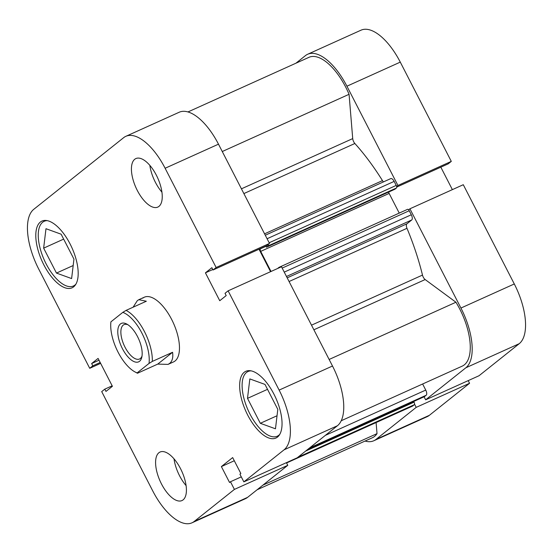 <?xml version="1.0" encoding="UTF-8"?>
<svg xmlns="http://www.w3.org/2000/svg" width="553" height="553" viewBox="0 0 553 553"><rect width="100%" height="100%" fill="white"/><g stroke="black" fill="none" stroke-linecap="round" stroke-linejoin="round"><path stroke-width="0.83" d="M264.562 233.829L382.469 180.617A153.084 68.434 -114.3 0 0 354.86 143.497L243.88 193.578M311.505 325.171L422.485 275.083A153.084 68.434 -114.3 0 0 406.98 228.313L289.074 281.525M279.846 267.493A2.219 0.988 -114.3 0 0 279.099 267.32A2.219 0.988 -114.3 0 0 279.002 267.376L277.565 268.523M271.025 271.475L260.698 251.387A2.219 0.988 65.7 0 1 260.484 248.788L261.12 248.29M265.945 246.106L266.498 247.184L268.005 245.981A2.219 0.988 -114.3 0 0 268.198 244.474M241.433 188.822L352.717 138.596L349.067 94.3A47.703 21.325 -114.3 0 0 309.009 57.305L187.965 111.941M352.717 138.596A4.438 1.984 -114.3 0 0 354.86 143.497M382.469 180.617A4.438 1.984 -114.3 0 0 383.464 181.902M390.549 178.73A4.438 1.984 65.7 0 1 390.743 178.612A4.438 1.984 65.7 0 1 394.158 181.391L267.085 238.744M269.159 242.767L396.225 185.414L394.158 181.391M396.225 185.414A2.219 0.988 65.7 0 1 396.439 188.013L268.005 245.981M266.498 247.184L394.932 189.216L396.439 188.013M388.676 192.043A2.219 0.988 -114.3 0 0 389.132 193.426L260.698 251.387M399.245 213.099L389.132 193.426M407.437 209.414A2.219 0.988 65.7 0 1 407.533 209.352A2.219 0.988 65.7 0 1 409.241 210.741L411.308 214.764A4.438 1.984 65.7 0 1 411.736 219.963L406.884 223.834A4.438 1.984 -114.3 0 0 406.98 228.313M422.485 275.083A4.438 1.984 -114.3 0 0 425.16 279.555L313.876 329.782M341.222 420.736L462.267 366.107A47.703 21.325 -114.3 0 0 455.935 302.235L425.16 279.555M325.316 435.391L425.748 390.065L422.63 383.996M425.748 390.065A4.438 1.984 65.7 0 1 426.176 395.264L309.742 447.806M308.111 449.105L424.545 396.563L426.176 395.264M305.643 451.075L414.073 402.142L413.727 401.457M414.073 402.142A2.219 0.988 65.7 0 1 414.287 404.734L412.656 406.033A4.438 1.984 65.7 0 1 412.462 406.151L286.565 462.972L412.656 406.033M257.09 489.778L372.425 437.727A47.703 21.325 -114.3 0 0 377.015 433.635L376.102 422.568M329.132 359.457L455.935 302.235M222.265 151.529L349.067 94.3M262.931 485.126L377.015 433.635M75.899 284.152A35.496 15.871 65.7 0 1 74.945 285.051A35.496 15.871 65.7 0 1 73.404 285.998A35.496 15.871 65.7 0 1 45.187 261.991A35.496 15.871 65.7 0 1 42.657 222.23A35.496 15.871 65.7 0 1 44.199 221.283A35.496 15.871 65.7 0 1 47.233 220.633M279.756 434.368A35.496 15.871 65.7 0 1 278.802 435.273A35.496 15.871 65.7 0 1 277.26 436.213A35.496 15.871 65.7 0 1 249.044 412.206A35.496 15.871 65.7 0 1 246.514 372.445A35.496 15.871 65.7 0 1 248.055 371.505A35.496 15.871 65.7 0 1 251.09 370.856M158.898 452.741A26.627 11.903 -114.3 0 0 160.792 482.562A26.627 11.903 -114.3 0 0 181.951 500.569A26.627 11.903 -114.3 0 0 183.112 499.857A26.627 11.903 -114.3 0 0 181.211 470.036A26.627 11.903 -114.3 0 0 160.052 452.029A26.627 11.903 -114.3 0 0 158.898 452.741M174.001 458.817A26.627 11.903 -114.3 0 0 186.091 485.617M134.725 159.278A26.627 11.903 -114.3 0 0 136.626 189.091A26.627 11.903 -114.3 0 0 157.785 207.099A26.627 11.903 -114.3 0 0 158.939 206.393A26.627 11.903 -114.3 0 0 157.045 176.573A26.627 11.903 -114.3 0 0 135.886 158.566A26.627 11.903 -114.3 0 0 134.725 159.278M149.835 165.354A26.627 11.903 -114.3 0 0 161.925 192.147M40.341 222.064A36.609 16.362 -114.3 0 0 42.947 263.062A36.609 16.362 -114.3 0 0 72.049 287.823A36.609 16.362 -114.3 0 0 73.639 286.848A36.609 16.362 -114.3 0 0 71.033 245.85A36.609 16.362 -114.3 0 0 41.931 221.089A36.609 16.362 -114.3 0 0 40.341 222.064M244.198 372.287A36.609 16.362 -114.3 0 0 246.804 413.285A36.609 16.362 -114.3 0 0 275.906 438.045A36.609 16.362 -114.3 0 0 277.495 437.07A36.609 16.362 -114.3 0 0 274.889 396.066A36.609 16.362 -114.3 0 0 245.788 371.312A36.609 16.362 -114.3 0 0 244.198 372.287M135.056 371.962A33.277 14.876 -114.3 0 0 137.144 372.895L149.04 363.411A33.277 14.876 -114.3 0 0 141.9 333.12A33.277 14.876 -114.3 0 0 122.807 312.362L110.911 321.853A33.277 14.876 -114.3 0 0 135.056 371.962L137.206 373.102A35.496 15.871 65.7 0 0 137.483 373.247L157.743 364.102L168.043 364.392L173.524 361.925A35.496 15.871 -114.3 0 0 175.059 360.978A35.496 15.871 -114.3 0 0 172.536 321.217A35.496 15.871 -114.3 0 0 144.312 297.21A35.496 15.871 -114.3 0 0 142.778 298.157M100.632 363.369L89.717 368.291L38.703 269.034A51.028 22.811 -114.3 0 1 33.781 209.304L123.63 137.683A51.028 22.811 -114.3 0 1 125.842 136.321A51.028 22.811 -114.3 0 1 165.119 168.257L216.133 267.514L213.036 269.988L211.861 267.707L205.426 272.843L219.748 300.721L226.191 295.585L225.023 293.311L228.119 290.837L281.484 266.753L332.498 366.017A51.028 22.811 65.7 0 1 337.42 425.748L297.217 457.794L243.852 481.877L239.919 474.218L240.838 473.486L232.668 457.58L221.38 466.58L229.55 482.486L230.47 481.753L234.41 489.405L194.207 521.451L247.571 497.368A51.028 22.811 65.7 0 1 245.359 498.73L191.995 522.813A51.028 22.811 -114.3 0 0 194.207 521.451M286.406 462.667L287.774 465.322L247.571 497.368M287.774 465.322L234.41 489.405M337.42 425.748L284.055 449.831A51.028 22.811 -114.3 0 0 279.134 390.1L228.119 290.837M125.842 136.321L179.207 112.238A51.028 22.811 65.7 0 1 218.483 144.174L165.119 168.257M213.036 269.988L266.401 245.905L269.498 243.431L218.483 144.174M259.025 249.23L270.569 271.682M191.995 522.813A51.028 22.811 -114.3 0 1 152.718 490.877L101.704 391.614L104.8 389.146L105.976 391.42L112.411 386.291L98.088 358.413L91.646 363.542L92.814 365.823L89.717 368.291M284.055 449.831L243.852 481.877M269.498 243.431L216.133 267.514M212.794 269.518L205.426 272.843M241.281 476.873L230.47 481.753M234.299 460.753L221.38 466.58M100.183 362.498L92.814 365.823M99.015 360.217L91.646 363.542M112.169 385.821L104.8 389.146M247.502 398.367L249.838 378.923L264.991 384.418L277.806 409.358L275.47 428.796L260.318 423.301L247.502 398.367L267.521 389.333M260.318 423.301L277.039 415.752M56.461 273.078L43.646 248.145L45.982 228.707L61.134 234.202L73.95 259.136L71.614 278.574L56.461 273.078L73.183 265.53M43.646 248.145L63.664 239.11M396.632 186.506L397.932 185.469L346.925 86.206A51.028 22.811 -114.3 0 0 307.641 54.27A51.028 22.811 -114.3 0 0 305.429 55.632L295.91 63.222M397.932 185.469L451.296 161.386L400.282 62.123L346.925 86.206M424.089 396.784L425.651 399.826L465.854 367.78A51.028 22.811 -114.3 0 0 460.932 308.049L409.918 208.792L408.619 209.829M425.651 399.826L479.016 375.743L519.219 343.696L465.854 367.78M365.035 441.059A51.028 22.811 -114.3 0 0 373.793 440.762A51.028 22.811 -114.3 0 0 376.005 439.407L416.209 407.361L414.55 404.139M396.715 187.087L448.2 163.854L451.296 161.386M452.368 189.631L440.831 167.179M460.932 308.049L514.297 283.966L463.283 184.709L409.918 208.792M514.297 283.966A51.028 22.811 65.7 0 1 519.219 343.696M376.005 439.407L429.37 415.317L469.573 383.27L468.204 380.623M429.37 415.317A51.028 22.811 65.7 0 1 427.158 416.679L373.793 440.762M307.641 54.27L361.005 30.187A51.028 22.811 65.7 0 1 400.282 62.123M416.209 407.361L469.573 383.27M137.531 336.604A21.076 9.422 65.7 0 1 141.775 357.335A21.076 9.422 65.7 0 1 122.42 348.653A21.076 9.422 65.7 0 1 118.017 328.689A21.076 9.422 65.7 0 1 126.755 324.051A21.076 9.422 65.7 0 1 137.531 336.604M127.874 324.722A18.857 8.433 -114.3 0 0 124.024 324.625A18.857 8.433 -114.3 0 0 125.026 347.201A18.857 8.433 -114.3 0 0 139.543 359.001A18.857 8.433 -114.3 0 0 142.017 356.056M133.093 307.212L137.351 300.604L138.838 299.685L146.345 301.233L126.084 310.378A35.496 15.871 65.7 0 1 152.317 361.42L172.577 352.282C173.296 357.494 172.315 361.213 169.633 363.425L168.043 364.392M137.483 373.247L137.144 372.895M149.04 363.411L152.317 361.42M122.807 312.362L126.084 310.378M157.743 364.102L172.577 352.282M287.187 277.855L406.884 223.834M411.736 219.963L286.489 276.486M409.241 210.741L282.168 268.087M284.242 272.117L411.308 214.764M260.484 248.788L266.034 246.285M414.287 404.734L297.853 457.283M279.134 390.1L332.498 366.017M390.743 178.612L265.288 235.232M279.099 267.32L407.533 209.352M424.448 396.619L308.069 449.147M44.199 221.283L46.03 220.453M248.055 371.505L249.887 370.676M277.26 436.213L279.092 435.391M73.404 285.998L75.236 285.168M144.312 297.21L138.838 299.685"/></g></svg>
